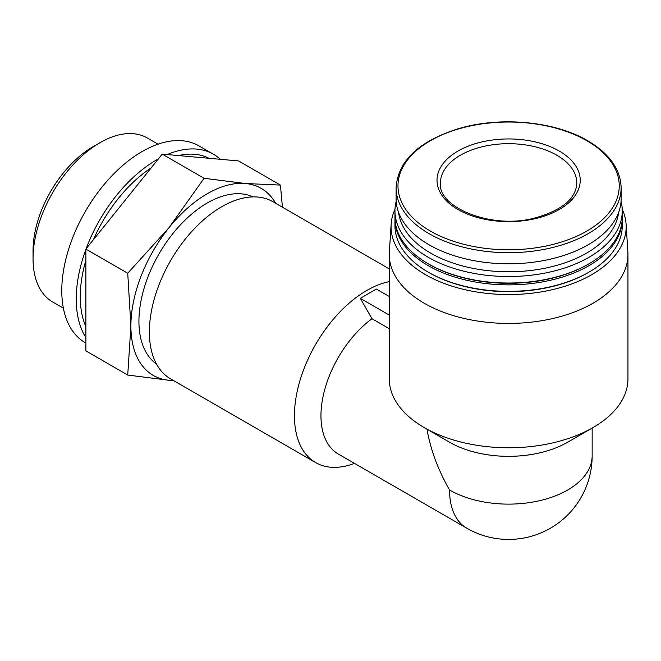 <?xml version="1.0" encoding="UTF-8"?>
<svg xmlns="http://www.w3.org/2000/svg" width="661" height="661" viewBox="0 0 661 661"><rect width="100%" height="100%" fill="white"/><g stroke="black" fill="none" stroke-linecap="round" stroke-linejoin="round"><path stroke-width="0.99" d="M130.895 325.98L127.73 375.051L169.067 380.29A107.974 62.341 -60 0 1 130.895 325.98A107.974 62.341 -60 0 1 169.067 227.591L127.73 273.257L130.895 325.98M173.38 380.463A107.974 62.341 -60 0 1 169.067 380.29M282.429 207.199L280.421 185.097L245.413 183.51A107.974 62.341 -60 0 1 275.67 203.291M622.232 209.281A117.551 67.868 180 0 1 626.083 224.17L627.867 251.965A119.335 68.901 180 0 1 627.95 254.526L627.95 378.869A119.335 68.901 180 0 1 593 427.593A119.335 68.901 180 0 1 424.23 427.593A119.335 68.901 180 0 1 389.279 378.869L389.279 254.526A119.335 68.901 180 0 1 389.362 251.965L391.147 224.17A117.551 67.868 180 0 1 394.997 209.281M593 427.593L567.683 442.209A83.534 48.228 180 0 1 449.546 442.209L424.23 427.593M592.149 428.08L592.149 455.892A83.534 48.228 180 0 1 540.582 500.451A83.534 48.228 180 0 1 449.546 489.999C438.069 469.93 430.542 449.654 426.973 429.171M559.247 151.055A71.603 41.337 180 0 1 559.247 209.512A71.603 41.337 180 0 1 457.982 209.512A71.603 41.337 180 0 1 457.982 151.055A71.603 41.337 180 0 1 559.247 151.055M621.133 187.732L621.133 198.845A112.519 64.96 180 0 1 508.615 263.805A112.519 64.96 180 0 1 396.096 198.845L396.096 187.732A112.519 64.96 180 0 0 508.615 252.692A112.519 64.96 180 0 0 621.133 187.732C620.596 169.299 609.459 153.641 587.703 140.76C554.678 121.137 499.79 116.113 457.999 128.812C418.57 141.396 397.939 161.036 396.096 187.732M618.589 212.578A110.247 63.646 180 0 1 508.615 271.77A110.247 63.646 180 0 1 398.641 212.578M621.051 201.324A113.651 65.621 180 0 1 622.265 210.909A113.651 65.621 180 0 1 508.615 276.521A113.651 65.621 180 0 1 394.956 210.909A113.651 65.621 180 0 1 396.179 201.324M622.265 210.909L622.265 217.403A113.651 65.621 180 0 1 588.984 263.797A113.651 65.621 180 0 1 428.245 263.797A113.651 65.621 180 0 1 394.956 217.403L394.956 210.909M588.984 263.797L588.174 264.268A112.519 64.96 180 0 1 429.047 264.268L428.245 263.797M622.257 218.328A113.651 65.621 180 0 1 622.265 219.262A113.651 65.621 180 0 1 508.615 284.874A113.651 65.621 180 0 1 394.956 219.262A113.651 65.621 180 0 1 394.972 218.328M622.265 219.262L622.265 225.756A113.651 65.621 180 0 1 588.984 272.15A113.651 65.621 180 0 1 428.245 272.15A113.651 65.621 180 0 1 394.956 225.756L394.956 219.262M588.984 272.15L588.174 272.613A112.519 64.96 180 0 1 429.047 272.613L428.245 272.15M626.083 224.17A117.551 67.868 180 0 1 508.615 294.55A117.551 67.868 180 0 1 391.147 224.17M627.95 254.526A119.335 68.901 180 0 1 508.615 323.419A119.335 68.901 180 0 1 389.279 254.526M389.279 328.707L371.994 318.726L360.286 298.342L376.357 289.055L389.279 296.516M449.546 489.999A83.534 48.228 -60 0 0 466.848 528.238L338.258 454A83.534 48.228 -60 0 1 324.039 392.237A83.534 48.228 -60 0 1 371.994 318.726M354.519 463.386A102.29 59.06 -60 0 1 315.627 462.584A102.29 59.06 -60 0 1 305.142 365.864A102.29 59.06 -60 0 1 389.279 281.636M315.627 462.584L170.563 378.836A102.29 59.06 -60 0 1 170.563 260.723A102.29 59.06 -60 0 1 272.853 201.671L389.279 268.887M156.475 363.988A96.605 55.772 -60 0 1 158.937 254.014A96.605 55.772 -60 0 1 252.948 196.887M169.067 227.591A107.974 62.341 -60 0 1 245.413 183.51L204.075 178.28L169.067 227.591M280.421 185.097L238.588 160.937L162.234 154.12L124.061 201.605L85.889 249.098L85.889 350.892L127.73 375.051M127.73 273.257L85.889 249.098M204.075 178.28L162.234 154.12M85.889 326.716A107.974 62.341 -60 0 1 85.889 260.285M93.375 239.794A107.974 62.341 -60 0 1 151.187 167.861M178.503 155.575A107.974 62.341 -60 0 1 209.008 158.301M85.889 337.581A113.651 65.621 -60 0 1 85.889 249.42M86.112 248.817A113.651 65.621 -60 0 1 158.45 158.838M167.208 154.567A113.651 65.621 -60 0 1 213.437 154.244A113.651 65.621 -60 0 1 220.303 159.309M85.889 343.076L85.319 342.745A113.651 65.621 -60 0 1 85.319 211.512A113.651 65.621 -60 0 1 198.969 145.891L213.437 154.244M63.373 308.166L52.657 301.986A94.688 54.665 -60 0 1 33.05 258.641A94.688 54.665 -60 0 1 100.001 142.677A94.688 54.665 -60 0 1 147.345 137.984L158.053 144.172M33.05 258.641L33.05 250.701A84.955 49.046 -60 0 1 93.118 146.651L100.001 142.677M389.279 315.074L360.286 298.342M586.844 140.735A110.643 63.877 180 0 1 537.253 247.602A110.643 63.877 180 0 1 401.748 169.373A110.643 63.877 180 0 1 586.844 140.735M460.395 155.228A68.19 39.371 0 0 0 440.424 183.064C437.359 206.827 490.66 229.631 534.146 218.196C561.833 210.537 576.053 198.829 576.805 183.064A68.19 39.371 0 0 0 534.708 146.692A68.19 39.371 0 0 0 460.395 155.228M466.848 528.238A83.534 83.534 0 0 0 592.149 455.892"/></g></svg>
